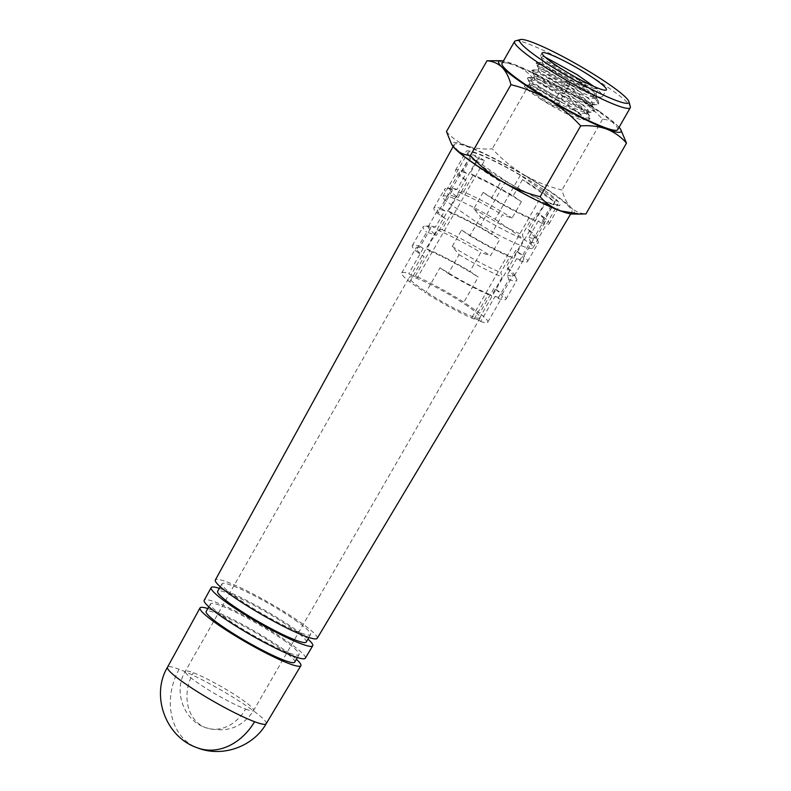 <?xml version="1.0" encoding="UTF-8"?>
<svg xmlns="http://www.w3.org/2000/svg" width="791" height="791" viewBox="0 0 791 791"><rect width="100%" height="100%" fill="white"/><g stroke="black" fill="none" stroke-linecap="round" stroke-linejoin="round"><path stroke-width="0.59" stroke-dasharray="3.96 2.97" d="M245.586 709.082A39.372 4.677 29.8 0 0 253.614 710.486A39.372 4.677 29.8 0 0 241.581 699.254A39.372 4.677 29.8 0 0 193.32 672.755A39.372 4.677 29.8 0 0 185.282 671.351A39.372 4.677 29.8 0 0 197.315 682.584A39.372 4.677 29.8 0 0 245.586 709.082A39.372 31.482 -69.4 0 1 205.64 727.661A39.372 31.482 -69.4 0 1 193.32 672.755M266.171 723.745A56.863 6.753 29.8 0 0 248.799 707.51A56.863 6.753 29.8 0 0 179.102 669.245A56.863 6.753 29.8 0 0 167.494 667.228M317.201 638.327A58.692 6.971 29.8 0 0 299.265 621.568A58.692 6.971 29.8 0 0 246.347 590.561A58.692 6.971 29.8 0 0 215.35 579.991M551.208 192.539A67.808 8.058 -150.2 0 1 571.923 211.909A67.808 8.058 -150.2 0 1 536.001 199.599A67.808 8.058 -150.2 0 1 474.976 163.836A67.808 8.058 -150.2 0 1 454.242 144.506A67.808 8.058 -150.2 0 1 490.064 156.717A67.808 8.058 -150.2 0 1 551.208 192.539M522.505 179.636L513.151 195.96A53.956 6.407 29.8 0 0 469.973 173.526L479.326 157.191A53.956 6.407 29.8 0 0 472.771 154.72L463.417 171.054A53.956 6.407 29.8 0 0 455.478 170.223A53.956 6.407 29.8 0 0 459.057 175.592L468.41 159.258A53.956 6.407 29.8 0 0 481.324 169.284A53.956 6.407 29.8 0 0 500.802 181.772L491.448 198.106L483.172 192.361A49.576 5.893 29.8 0 0 531.7 218.514L534.627 220.551L543.981 204.216A53.956 6.407 29.8 0 0 550.536 206.678L541.182 223.013L538.256 220.986A49.576 5.893 29.8 0 0 545.325 221.678A49.576 5.893 29.8 0 0 537.267 212.73L545.543 218.474L554.896 202.14A53.956 6.407 29.8 0 0 541.983 192.124A53.956 6.407 29.8 0 0 522.505 179.636L554.896 202.14M543.417 189.613A53.956 6.407 29.8 0 0 494.81 161.127A53.956 6.407 29.8 0 0 466.275 151.378A53.956 6.407 29.8 0 0 482.767 166.772A53.956 6.407 29.8 0 0 531.374 195.248A53.956 6.407 29.8 0 0 559.909 205.007A53.956 6.407 29.8 0 0 543.417 189.613M306.255 642.045A51.039 6.061 29.8 0 0 290.653 627.481A51.039 6.061 29.8 0 0 244.676 600.547A51.039 6.061 29.8 0 0 217.673 591.322M294.974 619.946A51.039 6.061 -150.2 0 1 310.566 634.511A51.039 6.061 -150.2 0 1 283.574 625.285A51.039 6.061 -150.2 0 1 237.597 598.342A51.039 6.061 -150.2 0 1 221.994 583.778A51.039 6.061 -150.2 0 1 248.987 593.003A51.039 6.061 -150.2 0 1 294.974 619.946M305.316 658.211A58.267 6.921 29.8 0 0 287.519 641.58A58.267 6.921 29.8 0 0 234.976 610.8A58.267 6.921 29.8 0 0 204.207 600.31M219.364 588.366A58.524 6.951 -150.2 0 1 294.865 629.072A58.524 6.951 -150.2 0 1 307.946 639.098M467.679 306.196A40.825 4.855 29.8 0 0 430.897 284.641A40.825 4.855 29.8 0 0 409.303 277.265A40.825 4.855 29.8 0 0 421.781 288.913A40.825 4.855 29.8 0 0 458.562 310.458A40.825 4.855 29.8 0 0 480.167 317.844A40.825 4.855 29.8 0 0 467.679 306.196M294.736 662.146A51.039 6.061 29.8 0 0 279.134 647.592A51.039 6.061 29.8 0 0 233.157 620.648A51.039 6.061 29.8 0 0 206.164 611.423M283.455 640.048A51.039 6.061 -150.2 0 1 299.057 654.612A51.039 6.061 -150.2 0 1 272.064 645.387A51.039 6.061 -150.2 0 1 226.088 618.443A51.039 6.061 -150.2 0 1 210.485 603.879A51.039 6.061 -150.2 0 1 237.478 613.104A51.039 6.061 -150.2 0 1 283.455 640.048M207.806 608.556A58.099 6.901 -150.2 0 1 283.109 649.085A58.099 6.901 -150.2 0 1 296.378 659.289M538.256 220.986L528.902 237.32L530.385 241.858L519.598 260.704L516.671 258.677L507.318 275.011L508.801 279.559L498.004 298.405L495.087 296.368L480.691 321.502L478.506 319.979L545.424 203.129L538.869 200.657L471.94 317.507L474.135 319.03L488.531 293.906A49.576 5.893 -150.2 0 1 440.004 267.744L425.607 292.878L409.768 281.863A49.576 5.893 -150.2 0 1 401.709 272.915A49.576 5.893 -150.2 0 1 408.779 273.607L410.964 275.13L477.883 158.279L484.438 160.751L417.519 277.592L415.334 276.069A49.576 5.893 -150.2 0 1 463.862 302.231L479.702 313.246L494.098 288.112L502.364 293.866L513.161 275.021L506.329 266.755L515.683 250.421L523.958 256.175L534.746 237.32L527.913 229.064L537.267 212.73M410.964 275.13L417.519 277.592M409.768 281.863L424.154 256.729L415.878 250.984L426.675 232.139L436.385 235.372L445.738 219.038L437.472 213.293L448.26 194.438L457.979 197.681L467.333 181.347L459.057 175.592M463.417 171.054L466.344 173.091L456.99 189.425L452.62 189.909L441.833 208.755L444.75 210.782L435.396 227.116L431.036 227.6L420.248 246.446L423.165 248.473A49.576 5.893 29.8 0 0 416.106 247.781A49.576 5.893 29.8 0 0 424.154 256.729M423.165 248.473L408.779 273.607M420.248 246.446A53.956 6.407 29.8 0 0 412.309 245.606A53.956 6.407 29.8 0 0 415.878 250.984M431.036 227.6A53.956 6.407 29.8 0 0 424.431 226.196A53.956 6.407 29.8 0 0 423.096 226.76A53.956 6.407 29.8 0 0 426.675 232.139M435.396 227.116A49.576 5.893 29.8 0 0 429.562 225.91A49.576 5.893 29.8 0 0 428.336 226.424A49.576 5.893 29.8 0 0 436.385 235.372M444.75 210.782A49.576 5.893 29.8 0 0 437.69 210.09A49.576 5.893 29.8 0 0 445.738 219.038M441.833 208.755A53.956 6.407 29.8 0 0 433.893 207.914A53.956 6.407 29.8 0 0 437.472 213.293M452.62 189.909A53.956 6.407 29.8 0 0 446.015 188.505A53.956 6.407 29.8 0 0 444.69 189.069A53.956 6.407 29.8 0 0 448.26 194.438M456.99 189.425A49.576 5.893 29.8 0 0 451.147 188.209A49.576 5.893 29.8 0 0 449.921 188.733A49.576 5.893 29.8 0 0 457.979 197.681M466.344 173.091A49.576 5.893 29.8 0 0 459.274 172.398A49.576 5.893 29.8 0 0 467.333 181.347M488.531 293.906L491.448 295.933L502.245 277.087L500.762 272.539L510.116 256.205L513.033 258.242L523.83 239.396L522.347 234.848L531.7 218.514M483.172 192.361L473.819 208.695L480.651 216.952L469.864 235.797L461.588 230.052L452.234 246.387L459.067 254.653L448.27 273.498L440.004 267.744M448.27 273.498A53.956 6.407 29.8 0 0 491.448 295.933M459.067 254.653A53.956 6.407 29.8 0 0 502.245 277.087M452.234 246.387A49.576 5.893 29.8 0 0 500.762 272.539M461.588 230.052A49.576 5.893 29.8 0 0 510.116 256.205M469.864 235.797A53.956 6.407 29.8 0 0 513.033 258.242M480.651 216.952A53.956 6.407 29.8 0 0 523.83 239.396M473.819 208.695A49.576 5.893 29.8 0 0 522.347 234.848M474.135 319.03A49.576 5.893 -150.2 0 1 425.607 292.878M478.506 319.979L471.94 317.507M513.151 195.96L521.427 201.715A49.576 5.893 29.8 0 0 472.899 175.562L469.973 173.526M521.427 201.715L512.074 218.049L502.354 214.816L491.567 233.661L499.833 239.406L490.479 255.74L480.77 252.507L469.973 271.353L478.248 277.097L463.862 302.231M415.334 276.069L429.721 250.945L426.804 248.908L437.591 230.062L441.951 229.588L451.315 213.254L448.388 211.217L459.185 192.371L463.546 191.887A49.576 5.893 -150.2 0 1 512.074 218.049M463.546 191.887L472.899 175.562M459.185 192.371A53.956 6.407 -150.2 0 1 502.354 214.816M448.388 211.217A53.956 6.407 -150.2 0 1 491.567 233.661M451.315 213.254A49.576 5.893 -150.2 0 1 499.833 239.406M441.951 229.588A49.576 5.893 -150.2 0 1 490.479 255.74M437.591 230.062A53.956 6.407 -150.2 0 1 480.77 252.507M426.804 248.908A53.956 6.407 -150.2 0 1 469.973 271.353M429.721 250.945A49.576 5.893 -150.2 0 1 478.248 277.097M480.691 321.502A49.576 5.893 29.8 0 0 487.76 322.194A49.576 5.893 29.8 0 0 479.702 313.246M495.087 296.368A49.576 5.893 29.8 0 0 502.147 297.06A49.576 5.893 29.8 0 0 494.098 288.112M498.004 298.405A53.956 6.407 29.8 0 0 505.943 299.235A53.956 6.407 29.8 0 0 502.364 293.866M508.801 279.559A53.956 6.407 29.8 0 0 516.741 280.39A53.956 6.407 29.8 0 0 516.553 278.956A53.956 6.407 29.8 0 0 513.161 275.021M507.318 275.011A49.576 5.893 29.8 0 0 514.377 275.703A49.576 5.893 29.8 0 0 514.209 274.388A49.576 5.893 29.8 0 0 506.329 266.755M516.671 258.677A49.576 5.893 29.8 0 0 523.731 259.369A49.576 5.893 29.8 0 0 515.683 250.421M519.598 260.704A53.956 6.407 29.8 0 0 527.528 261.544A53.956 6.407 29.8 0 0 523.958 256.175M530.385 241.858A53.956 6.407 29.8 0 0 538.325 242.699A53.956 6.407 29.8 0 0 538.137 241.265A53.956 6.407 29.8 0 0 534.746 237.32M528.902 237.32A49.576 5.893 29.8 0 0 535.972 238.012A49.576 5.893 29.8 0 0 535.794 236.697A49.576 5.893 29.8 0 0 527.913 229.064M484.438 160.751L479.326 157.191M477.883 158.279L472.771 154.72M468.41 159.258L500.802 181.772M491.448 198.106A53.956 6.407 29.8 0 0 534.627 220.551M538.869 200.657L543.981 204.216M545.424 203.129L550.536 206.678M541.182 223.013A53.956 6.407 29.8 0 0 549.122 223.853A53.956 6.407 29.8 0 0 545.543 218.474M572.14 214.005A70.567 8.385 29.8 0 0 570.865 207.4A70.567 8.385 29.8 0 0 552.761 193.123A70.567 8.385 29.8 0 0 524.018 174.851C535.991 181.722 548.657 186.775 562.005 190.008C563.924 197.384 566.88 203.178 570.865 207.4C575.027 211.335 580.05 213.511 585.943 213.936M599.529 111.462A70.567 8.385 29.8 0 0 570.795 93.18C582.601 100.348 593.191 109.02 602.554 119.204C608.447 119.639 613.48 121.814 617.633 125.739A70.567 8.385 29.8 0 0 599.529 111.462M593.725 86.367L600.982 93.012L602.515 96.571L600.517 97.263L594.525 96.018L563.479 81.948L548.044 72.98L538.177 66.118L536.08 63.527L543.19 65.613L572.793 82.205L587.515 92.428L596.661 100.546L598.204 104.115L596.196 104.798L590.205 103.562L559.168 89.482L543.724 80.514L533.856 73.652L531.76 71.061L538.879 73.158L568.482 89.739L583.204 99.963L592.34 108.09L593.883 111.65L591.876 112.342L585.884 111.096L554.847 97.016L539.403 88.058L529.545 81.186L527.439 78.606L534.558 80.692L564.161 97.283L578.883 107.507L588.029 115.624L589.562 119.184L587.565 119.876L581.573 118.64L550.526 104.56L537.84 97.293C554.995 108.713 581.395 121.774 583.491 119.668L584.104 119.194L583.491 119.668C585.32 118.027 578.083 112.213 561.768 102.247L539.146 89.986L525.254 85.032L524.374 86.516C525.886 88.523 529.476 91.509 535.161 95.464L537.84 97.293M595.059 95.078L593.27 90.54L594.348 88.651L598.836 88.483L595.059 95.078C583.906 91.716 561.798 80.464 548.578 72.04L538.72 65.169L536.614 62.588L543.733 64.674L573.337 81.265L588.059 91.479L598.342 101.139L598.738 103.166L590.748 102.612L559.702 88.543L544.267 79.565L534.4 72.713L532.303 70.122L539.413 72.208L569.016 88.8L583.738 99.023L592.884 107.141L594.427 110.71L586.428 110.157L555.391 96.077L539.937 87.119L530.079 80.247L527.983 77.666L528.507 77.488L535.102 79.753L564.705 96.334L579.427 106.558L588.563 114.685L590.106 118.245L582.107 117.691L551.07 103.621L535.636 94.643L524.374 86.516M598.836 88.483C587.683 85.121 565.575 73.87 552.355 65.435L540.51 56.537L540.391 55.993L544.89 56.972M515.465 40.865A66.671 7.92 -150.2 0 1 609.901 88.701A66.671 7.92 -150.2 0 1 630.338 106.656M617.722 129.655A66.671 7.92 29.8 0 0 597.334 110.631A66.671 7.92 29.8 0 0 537.277 75.442A66.671 7.92 29.8 0 0 502.008 63.389M493.05 60.64L513.023 63.972C520.765 67.077 527.36 71.763 532.818 78.022C546.185 81.275 558.842 86.328 570.795 93.18A70.567 8.385 29.8 0 0 513.023 63.972A70.567 8.385 29.8 0 0 503.373 61.006M619.086 127.272A70.567 8.385 29.8 0 0 617.633 125.739L621.489 130.762M587.565 119.876L583.491 119.668M594.348 88.651L567.187 76.539L545.019 62.894L543.239 61.115L549.31 62.618L565.249 71.19M567.898 72.782L575.027 77.241L595.752 93.407L597.057 96.571L595.188 97.224L590.027 96.195L562.866 84.073L540.708 70.429L538.928 68.649L544.989 70.152L570.716 84.785L591.431 100.941L592.746 104.115L590.867 104.758L585.716 103.73L558.545 91.618L536.387 77.973L534.607 76.193L540.668 77.696L566.396 92.32L587.12 108.486L588.425 111.65L586.556 112.302L581.395 111.264L554.234 99.152L532.066 85.507L530.286 83.727L536.357 85.23L562.075 99.864L582.799 116.02L584.104 119.194M593.27 90.54L566.099 78.418L543.941 64.773L542.072 62.578L548.222 64.506L573.95 79.13L595.603 96.571L595.979 98.46L588.949 98.074L561.788 85.962L539.63 72.317L538.147 69.984L543.911 72.04L569.639 86.664L591.292 104.105L591.658 105.994L584.638 105.618L557.467 93.496L535.309 79.851L533.836 77.528L539.591 79.575L565.318 94.208L586.042 110.364L587.347 113.538L580.317 113.153L553.156 101.04L530.988 87.396L529.515 85.062L535.27 87.119L561.768 102.247M446.46 131.583C451.918 137.842 458.513 142.528 466.255 145.633C474.175 148.421 482.846 149.489 492.259 148.827C501.662 159.021 512.252 167.692 524.018 174.851A70.567 8.385 29.8 0 0 466.255 145.633A70.567 8.385 29.8 0 0 452.323 145.386M532.818 78.022L492.259 148.827M602.554 119.204L562.005 190.008M505.835 181.109L480.651 225.079A51.85 6.16 29.8 0 0 532.907 247.939A51.85 6.16 29.8 0 0 530.623 243.895L555.806 199.915L520.349 175.276A51.85 6.16 29.8 0 0 468.094 152.416A51.85 6.16 29.8 0 0 470.378 156.46L505.835 181.109A51.85 6.16 29.8 0 0 558.09 203.959A51.85 6.16 29.8 0 0 555.806 199.915M480.651 225.079L445.195 200.439L470.378 156.46M520.349 175.276L495.166 219.255A51.85 6.16 29.8 0 0 442.911 196.395A51.85 6.16 29.8 0 0 445.195 200.439M495.166 219.255L530.623 243.895M569.441 83.747L565.713 81.414L569.441 83.747M557.596 104.432L553.868 102.098L557.596 104.432M568.966 82.165L567.533 81.255L568.966 82.165M179.102 669.245A56.873 45.473 -69.4 0 0 197.315 747.802M480.167 317.844L253.614 710.486C242.412 727.631 226.414 733.356 205.64 727.661C182.998 720.136 173.338 690.098 185.282 671.351L409.303 277.265M570.736 213.896L571.923 211.909M455.478 170.223L466.275 151.378M308.856 637.497L310.566 634.511M297.396 657.509L299.057 654.612M208.824 606.776L210.485 603.879M401.709 272.915L416.106 247.781M412.309 245.606L423.096 226.76M429.562 225.91L424.431 226.196M428.336 226.424L437.69 210.09M433.893 207.914L444.69 189.069M451.147 188.209L446.015 188.505M449.921 188.733L459.274 172.398M487.76 322.194L502.147 297.06M505.943 299.235L516.741 280.39M514.209 274.388L516.553 278.956M514.377 275.703L523.731 259.369M527.528 261.544L538.325 242.699M535.794 236.697L538.137 241.265M535.972 238.012L545.325 221.678M220.284 586.764L221.994 583.778M549.122 223.853L559.909 205.007M453.124 146.543L454.242 144.506M589.562 119.184L590.106 118.245M593.883 111.65L594.427 110.71M598.204 104.115L598.738 103.166M602.515 96.571L606.4 89.798M527.439 78.606L527.983 77.666M531.76 71.061L532.303 70.122M536.08 63.527L536.614 62.588M540.391 55.993L542.112 52.987M543.239 61.115L540.51 56.537M595.188 97.224L600.517 97.263M538.928 68.649L536.189 64.081M590.867 104.758L596.196 104.798M534.607 76.193L531.878 71.615M586.556 112.302L591.876 112.342M530.286 83.727L527.557 79.159M542.072 62.578L543.16 60.699M595.979 98.46L597.057 96.571M537.761 70.122L538.839 68.234M591.658 105.994L592.746 104.115M533.441 77.656L534.518 75.778M587.347 113.538L588.425 111.65M529.12 85.201L530.207 83.312M589.7 116.218L586.971 111.65M528.507 77.488L533.836 77.528M594.021 108.683L591.292 104.105M532.818 69.944L538.147 69.984M598.342 101.139L595.603 96.571M537.138 62.41L542.468 62.449M529.515 85.062L525.254 85.032M442.911 196.395L468.094 152.416M532.907 247.939L558.09 203.959M565.713 81.414L553.868 102.098M567.533 81.255L565.773 81.394M569.154 82.175L569.925 83.767M569.935 83.826L558.09 104.511"/><path stroke-width="1.19" d="M254.583 721.708A56.873 45.473 -69.4 0 1 197.315 747.802C165.329 737.034 150.676 695.16 167.494 667.228A56.863 6.753 29.8 0 0 184.876 683.444A56.863 6.753 29.8 0 0 254.583 721.708A56.863 6.753 29.8 0 0 266.171 723.745L300.867 665.676A58.099 6.901 -150.2 0 1 270.087 655.136A58.099 6.901 -150.2 0 1 217.792 624.485A58.099 6.901 -150.2 0 1 200.024 607.923A58.099 6.901 -150.2 0 1 207.806 608.556M453.124 146.543L215.35 579.991A58.692 6.971 29.8 0 0 233.296 596.721A58.692 6.971 29.8 0 0 286.115 627.678A58.692 6.971 29.8 0 0 317.201 638.327L570.736 213.896M220.284 586.764L217.673 591.322A51.039 6.061 29.8 0 0 233.276 605.886A51.039 6.061 29.8 0 0 279.253 632.82A51.039 6.061 29.8 0 0 306.255 642.045L308.856 637.497M211.167 587.614L204.207 600.31A58.267 6.921 29.8 0 0 222.024 616.921A58.267 6.921 29.8 0 0 274.457 647.651A58.267 6.921 29.8 0 0 305.316 658.211L312.742 645.782A58.524 6.951 -150.2 0 1 281.744 635.163A58.524 6.951 -150.2 0 1 229.064 604.294A58.524 6.951 -150.2 0 1 211.167 587.614A58.524 6.951 -150.2 0 1 219.364 588.366M307.946 639.098A58.524 6.951 -150.2 0 1 312.742 645.782M208.824 606.776L206.164 611.423A51.039 6.061 29.8 0 0 221.767 625.988A51.039 6.061 29.8 0 0 267.744 652.921A51.039 6.061 29.8 0 0 294.736 662.146L297.396 657.509M296.378 659.289A58.099 6.901 -150.2 0 1 300.867 665.676M598.836 88.483A37.039 4.4 29.8 0 0 606.4 89.798A37.039 4.4 29.8 0 0 595.069 79.229A37.039 4.4 29.8 0 0 561.709 59.681A37.039 4.4 29.8 0 0 542.112 52.987A37.039 4.4 29.8 0 0 553.433 63.557A37.039 4.4 29.8 0 0 598.836 88.483M544.89 56.972L577.114 74.661L593.725 86.367M609.643 84.716A62.964 7.485 29.8 0 0 520.448 39.55A62.964 7.485 29.8 0 0 538.869 58.069A62.964 7.485 29.8 0 0 598.569 92.765A62.964 7.485 29.8 0 0 628.944 101.683A62.964 7.485 29.8 0 0 609.643 84.716M628.944 101.683L630.338 106.656A66.671 7.92 -150.2 0 1 630.279 107.714A66.671 7.92 -150.2 0 1 595.01 95.671A66.671 7.92 -150.2 0 1 534.953 60.472A66.671 7.92 -150.2 0 1 514.575 41.448A66.671 7.92 -150.2 0 1 515.465 40.865L520.448 39.55M514.575 41.448L502.008 63.389A66.671 7.92 29.8 0 0 522.386 82.412A66.671 7.92 29.8 0 0 582.453 117.602A66.671 7.92 29.8 0 0 617.722 129.655L630.279 107.714M503.373 61.006A70.567 8.385 29.8 0 0 500.822 60.709A70.567 8.385 29.8 0 0 502.097 67.314A70.567 8.385 29.8 0 0 548.934 99.864A70.567 8.385 29.8 0 0 606.707 129.081A70.567 8.385 29.8 0 0 620.638 129.329A70.567 8.385 29.8 0 0 619.086 127.272M565.249 71.19L567.898 72.782M620.638 129.329L626.492 143.131C621.034 136.873 614.439 132.186 606.707 129.081C598.787 126.293 590.116 125.225 580.693 125.888C571.29 115.694 560.71 107.022 548.934 99.864C536.96 92.992 524.304 87.939 510.956 84.706C509.028 77.33 506.082 71.536 502.097 67.314C497.925 63.379 492.902 61.204 487.009 60.778L500.822 60.709M487.009 60.778L446.46 131.583L451.463 143.952L455.319 148.975A70.567 8.385 29.8 0 0 502.166 181.535C490.361 174.366 479.771 165.695 470.398 155.511L510.956 84.706M540.144 196.692C526.766 193.439 514.11 188.387 502.166 181.535A70.567 8.385 29.8 0 0 559.929 210.742C552.197 207.638 545.602 202.951 540.144 196.692L580.693 125.888M470.398 155.511C464.505 155.076 459.482 152.9 455.319 148.975A70.567 8.385 29.8 0 1 452.323 145.386L451.463 143.952M626.492 143.131L585.943 213.936L579.902 214.074L559.929 210.742A70.567 8.385 29.8 0 0 572.14 214.005L579.902 214.074M197.315 747.802C222.508 757.916 253.427 746.407 266.171 723.745M167.494 667.228L200.024 607.923"/></g></svg>
